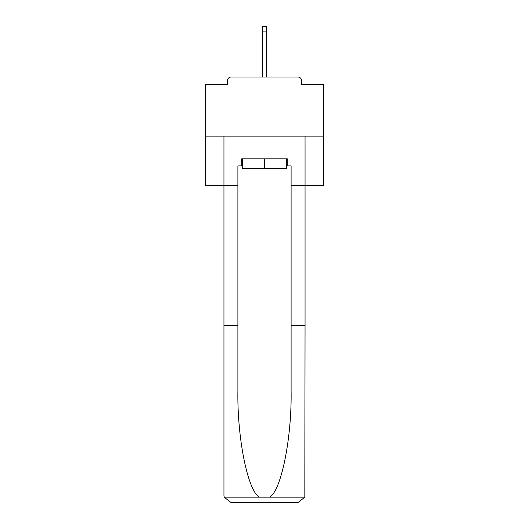 <?xml version="1.0" encoding="UTF-8"?>
<svg xmlns="http://www.w3.org/2000/svg" width="529" height="529" viewBox="0 0 529 529"><rect width="100%" height="100%" fill="white"/><g stroke="black" fill="none" stroke-linecap="round" stroke-linejoin="round"><path stroke-width="0.79" d="M301.497 84.369L301.497 80.587L301.497 84.369L323.596 84.369L323.596 185.778L291.095 185.778L291.095 165.921L287.313 165.921L287.313 158.832L241.687 158.832L241.687 165.921L242.394 165.921M323.596 136.138L205.404 136.138L205.404 185.778L223.959 185.778L223.959 136.138L305.041 136.138L305.041 325.256L291.095 325.256L291.095 185.778M205.404 136.138L205.404 84.369L227.503 84.369L227.503 80.587L227.503 84.369M301.497 80.587A3.544 3.544 0 0 0 297.953 77.036L231.047 77.036A3.544 3.544 0 0 0 227.503 80.587M297.953 77.036L282.936 77.036L297.953 77.036M246.064 77.036L231.047 77.036L246.064 77.036M242.394 158.832L242.394 168.288L286.606 168.288L286.606 158.832M264.5 158.832L264.5 168.288M241.687 165.921L237.905 165.921L237.905 325.256L223.959 325.256L223.959 495.461L224.164 497.154L231.047 502.55L249.014 502.55M231.047 502.55L297.953 502.55L231.047 502.55M279.986 502.55L297.953 502.55L304.836 497.154L305.041 325.256M237.905 325.256L237.905 391.381C237.171 438.356 247.843 490.985 259.349 497.154L269.651 497.154C281.157 490.985 291.829 438.356 291.095 391.381L291.095 325.256M223.959 495.461L223.959 185.778L237.905 185.778M286.606 165.921L287.313 165.921M266.272 31.885L262.728 31.885L262.728 26.45L266.272 26.45L266.272 77.036M262.728 31.885L262.728 77.036M224.164 497.154L259.349 497.154M269.651 497.154L304.836 497.154"/></g></svg>

